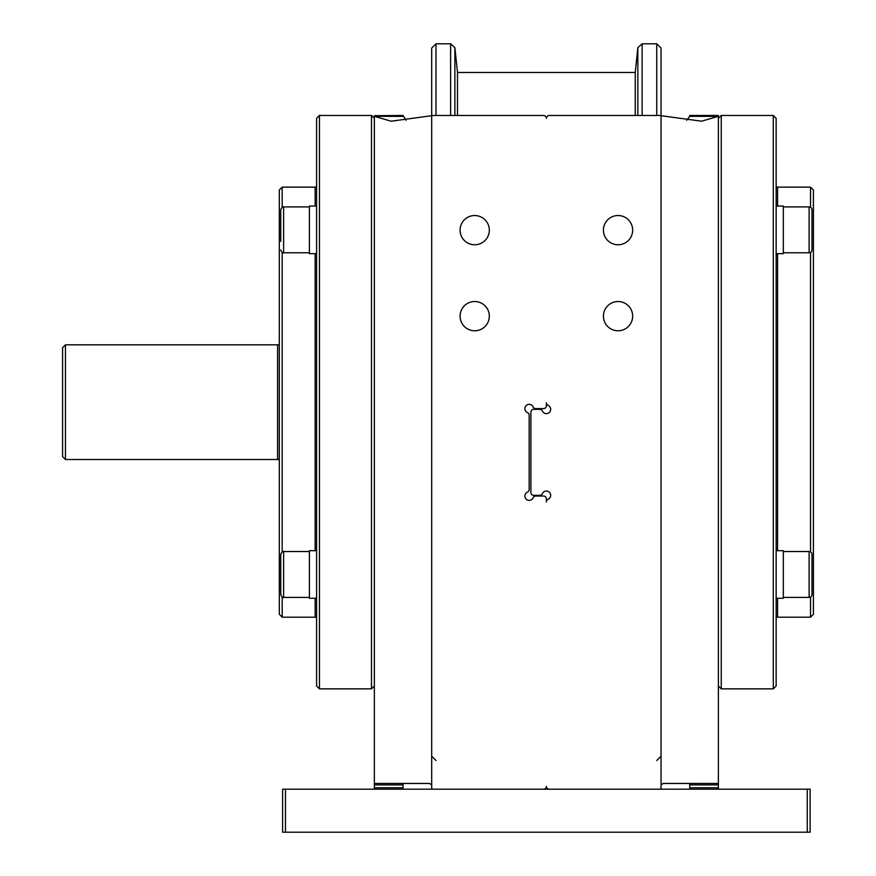 <?xml version="1.0" encoding="UTF-8"?>
<svg xmlns="http://www.w3.org/2000/svg" width="876" height="876" viewBox="0 0 876 876"><rect width="100%" height="100%" fill="white"/><g stroke="black" fill="none" stroke-linecap="round" stroke-linejoin="round"><path stroke-width="1.31" d="M279.313 459.604A14.334 14.334 0 0 0 277.593 459.506L277.593 344.826A14.334 14.334 0 0 0 279.313 344.717M282.181 207.294L282.181 187.146L315.152 187.146A1.434 1.434 0 0 0 316.586 185.712M315.152 598.275L315.152 617.186A1.434 1.434 0 0 1 316.586 618.62A1.434 1.434 180 0 0 315.152 617.186L282.181 617.186L282.181 597.027M777.581 206.057L777.581 187.146A1.434 1.434 0 0 1 776.147 185.712A1.434 1.434 0 0 0 777.581 187.146L810.552 187.146L810.552 207.294M810.552 187.146L813.421 190.015L813.421 614.317L810.552 617.186L777.581 617.186A1.434 1.434 0 0 0 776.147 618.62M527.451 412.552A4.303 4.303 0 0 1 525.228 406.891A4.303 4.303 0 0 1 533.112 406.891A2.869 2.869 0 0 0 535.74 408.61L543.503 408.61A2.869 2.869 0 0 0 546.372 405.752L546.372 402.763A2.869 2.869 0 0 0 548.091 405.391A4.303 4.303 0 0 1 550.314 411.052A4.303 4.303 0 0 1 542.43 411.052A2.869 2.869 0 0 0 539.802 409.333L533.758 409.333A2.869 2.869 0 0 0 530.889 412.202L530.889 492.476A2.869 2.869 0 0 0 533.758 495.334L539.802 495.334A2.869 2.869 0 0 0 542.43 493.615A4.303 4.303 0 0 1 548.091 491.392A4.303 4.303 0 0 1 548.091 499.276A2.869 2.869 0 0 0 546.372 501.904L546.372 498.926A2.869 2.869 0 0 0 543.503 496.057L535.74 496.057A2.869 2.869 0 0 0 533.112 497.776A4.303 4.303 0 0 1 527.451 499.999A4.303 4.303 0 0 1 527.451 492.115A2.869 2.869 0 0 0 529.17 489.487L529.17 415.18A2.869 2.869 0 0 0 527.451 412.552M656.748 115.468L656.748 43.8L661.041 48.103L661.041 115.698L701.588 121.206L718.265 116.355L718.386 115.468L689.719 115.468L718.386 115.698L718.386 784.896L689.719 784.896L689.697 783.462M659.617 789.199A1.434 1.434 0 0 0 661.041 787.765L661.041 784.896L661.041 787.765M374.359 789.199L374.359 115.698L374.468 116.355L391.145 121.206L431.693 115.698L431.693 48.103L431.693 115.698A14.334 14.334 0 0 1 434.244 115.468L543.503 115.468A2.869 2.869 0 0 1 546.372 118.337A2.869 2.869 0 0 1 549.241 115.468L658.5 115.468A14.334 14.334 0 0 1 661.041 115.698L661.041 784.896L663.22 783.462L718.342 783.462L718.386 789.199M431.693 787.765L431.693 784.896L431.693 787.765A1.434 1.434 0 0 0 433.127 789.199M546.372 786.33A2.869 2.869 0 0 1 543.503 789.199A2.869 2.869 0 0 0 546.372 786.33A2.869 2.869 0 0 0 549.241 789.199M618.04 244.765A14.618 14.618 0 0 0 632.658 230.147A14.618 14.618 0 0 0 618.04 215.529A14.618 14.618 0 0 0 603.422 230.147A14.618 14.618 0 0 0 618.04 244.765M618.04 330.778A14.618 14.618 0 0 0 632.658 316.159A14.618 14.618 0 0 0 618.04 301.53A14.618 14.618 0 0 0 603.422 316.159A14.618 14.618 0 0 0 618.04 330.778M474.693 330.778A14.618 14.618 0 0 0 489.323 316.159A14.618 14.618 0 0 0 474.693 301.53A14.618 14.618 0 0 0 460.075 316.159A14.618 14.618 0 0 0 474.693 330.778M474.693 244.765A14.618 14.618 0 0 0 489.323 230.147A14.618 14.618 0 0 0 474.693 215.529A14.618 14.618 0 0 0 460.075 230.147A14.618 14.618 0 0 0 474.693 244.765M282.609 789.199L810.125 789.199L810.125 832.2L282.609 832.2L282.609 789.199M431.693 115.698L431.693 784.896L429.514 783.462L374.391 783.462L374.359 784.896L403.026 784.896L403.048 783.462L403.026 789.199M403.026 115.698L374.359 115.698L403.026 115.468L406.048 120.264M374.359 685.985L371.49 688.854L371.49 115.468L374.359 118.337M718.386 685.985L721.255 688.854L721.255 115.468L718.386 118.337M718.265 116.355L689.653 116.355L689.719 115.698M689.719 784.896L689.719 787.765L718.386 787.765M689.653 116.355L686.685 120.264M689.719 789.199L689.719 787.765M635.242 115.468L635.242 72.467L637.848 47.654L642.13 43.8L642.13 115.468M457.491 115.468L457.491 72.467L635.242 72.467M773.289 688.854L773.289 115.468L776.147 118.337L776.147 685.985L773.289 688.854L721.255 688.854M773.289 115.468L721.255 115.468M810.552 252.398L810.552 551.924M810.552 597.027L810.552 617.186M776.147 598.275L783.319 598.275L783.319 550.686L776.147 550.686M783.319 551.541L809.117 551.541A2.869 2.869 0 0 1 811.986 554.409L811.986 594.541A2.869 2.869 0 0 1 809.117 597.41L809.117 551.541M783.319 597.41L809.117 597.41M776.147 253.646L783.319 253.646L783.319 206.057L776.147 206.057M783.319 206.911L809.117 206.911A2.869 2.869 0 0 1 811.986 209.78L811.986 249.923A2.869 2.869 0 0 1 809.117 252.781L809.117 206.911M783.319 252.781L809.117 252.781M371.49 115.468L319.455 115.468L319.455 688.854L371.49 688.854M319.455 115.468L316.586 118.337L316.586 685.985L319.455 688.854M282.181 551.924L282.181 252.398M282.181 187.146L279.313 190.015L279.313 614.317L282.181 617.186M277.593 459.506L65.448 459.506L65.448 344.826L277.593 344.826M65.448 459.506L62.579 456.637L62.579 347.695L65.448 344.826M316.586 206.057L309.414 206.057L309.414 253.646L316.586 253.646M309.414 252.781L283.616 252.781L283.616 206.911C282.915 206.189 281.962 207.141 280.747 209.78L280.747 241.382M280.747 209.78L280.747 218.321M316.586 550.686L309.414 550.686L309.414 598.275L316.586 598.275M283.616 597.41L283.616 551.541C282.915 550.807 281.962 551.77 280.747 554.409L280.747 594.541C281.962 597.18 282.915 598.144 283.616 597.41L309.414 597.41M637.848 115.468L637.848 47.654M285.477 832.2L285.477 789.199M807.256 832.2L807.256 789.199M403.026 787.765L374.359 787.765M454.885 115.468L454.885 47.654L457.491 72.467M450.614 115.468L450.614 43.8L454.885 47.654M435.996 115.468L435.996 43.8L431.693 48.103M374.468 116.355L403.08 116.355M777.581 617.186L777.581 598.275M777.581 550.686L777.581 253.646M315.152 187.146L315.152 206.057M315.152 253.646L315.152 550.686M656.748 760.532L661.041 756.229M656.748 43.8L642.13 43.8M450.614 43.8L435.996 43.8M435.996 760.532L431.693 756.229M283.616 206.911L309.414 206.911M283.616 252.781C282.915 253.514 281.962 252.562 280.747 249.923M283.616 551.541L309.414 551.541"/></g></svg>

